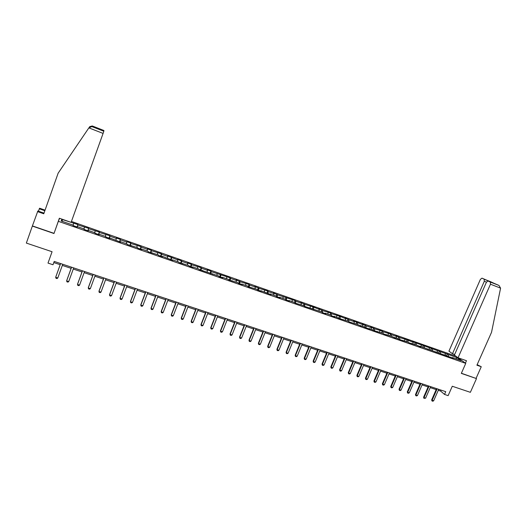 <?xml version="1.0" encoding="UTF-8"?>
<svg xmlns="http://www.w3.org/2000/svg" width="527" height="527" viewBox="0 0 527 527"><rect width="100%" height="100%" fill="white"/><g stroke="black" fill="none" stroke-linecap="round" stroke-linejoin="round"><path stroke-width="0.79" d="M43.998 213.139L37.865 210.991L32.345 226.083L53.985 233.514L58.339 221.327L465.756 363.373L455.75 356.1L71.441 221.452M32.345 226.083L26.35 243.079L52.074 251.728L48.003 263.092L53.016 264.752L54.215 261.425L445.75 391.673L444.531 394.433L448.134 395.632L452.278 386.245L470.367 392.325L476.487 378.59L461.388 373.248M58.339 221.327L59.564 218.31M456.975 357.616L412.173 341.568L413.036 342.247L407.14 339.81L399.736 337.59L395.724 335.811L396.548 336.476L391.423 334.685L390.612 334.019L383.043 331.753L382.253 331.094L374.605 328.802L370.586 327.01L371.344 327.656L366.107 325.824L362.082 324.033L362.82 324.678L353.512 321.035L354.23 321.668L348.914 319.81L344.882 318.012L345.574 318.644L339.533 316.141L331.457 313.703L330.798 313.084L322.629 310.614L318.591 308.809L319.217 309.421L313.124 306.898L304.771 304.369L300.733 302.557L301.306 303.157L295.739 301.207L295.179 300.614L277.465 294.81L273.421 292.999L273.921 293.572L268.223 291.576L267.736 291.009L258.909 288.322L254.857 286.504L255.305 287.057L249.521 285.035L249.087 284.481L240.055 281.721L236.004 279.903L236.399 280.443L230.516 278.388L230.141 277.848L211.215 271.636L210.892 271.115L207.157 269.804L207.467 270.325L201.452 268.217L201.156 267.703L191.604 264.771L191.341 264.271L187.546 262.94L187.796 263.441L181.677 261.3L181.446 260.806L177.619 259.462L177.843 259.956L167.612 255.964L167.803 256.445L161.585 254.271L161.414 253.79L151.42 250.714L151.275 250.246L147.356 248.869L147.481 249.337L141.164 247.123L141.058 246.669L130.828 243.507L130.749 243.059L126.763 241.662L126.829 242.11L120.406 239.864L120.36 239.423L116.342 238.013L116.375 238.448L109.899 236.182L109.886 235.753L99.3 232.479L99.326 232.058L88.615 228.738L88.674 228.329L77.838 224.97L77.93 224.568L61.791 219.351L61.172 220.971L73.22 225.174L73.108 225.582L77.35 227.065L77.443 226.65L84.175 229.001L84.103 229.423L88.305 230.885L88.371 230.464L95.044 232.796L95.005 233.224L99.175 234.68L99.201 234.245L105.822 236.557L105.815 236.998L109.952 238.441L109.939 238L120.637 242.17L120.591 241.715L127.099 243.988L127.165 244.449L137.606 247.657L137.712 248.131L141.737 249.534L141.625 249.06L148.028 251.3L148.159 251.774L158.363 254.903L158.528 255.397L162.494 256.781L162.316 256.287L172.744 260.358L172.533 259.851L178.778 262.038L179.009 262.545L188.864 265.555L189.121 266.069L192.987 267.42L192.717 266.899L198.863 269.047L199.153 269.574L218.626 275.944L218.975 276.491L222.75 277.808L222.387 277.261L228.382 279.356L228.764 279.903L238.066 282.735L238.474 283.295L242.189 284.593L241.768 284.027L247.67 286.089L248.112 286.655L257.202 289.415L257.663 289.995L261.32 291.266L260.852 290.693L270.773 294.567L270.272 293.98L276.036 295.996L276.556 296.589L280.153 297.841L279.626 297.248L285.344 299.244L285.891 299.843L289.461 301.088L288.908 300.489L294.58 302.472L295.146 303.078L303.743 305.667L304.336 306.279L321.859 311.991L322.498 312.623L325.963 313.828L325.311 313.196L330.811 315.12L331.476 315.752L334.908 316.951L334.237 316.312L340.383 318.861L348.512 321.299L349.223 321.944L357.26 324.355L361.351 326.18L360.606 325.521L366.7 328.044L370.033 329.21L369.262 328.545L375.343 331.061L383.109 333.38L383.919 334.052L391.601 336.345L395.685 338.163L394.848 337.478L400.876 339.974L408.392 342.207L409.262 342.899L416.692 345.106L420.763 346.911L419.867 346.213L453.352 358.288L452.377 357.563L461.066 360.6L456.975 357.616L455.96 358.815M77.291 227.045L77.443 226.65M77.838 224.97L77.146 226.992M84.485 227.295L83.938 228.916M88.213 230.852L88.371 230.464M88.615 228.738L87.943 230.76M95.203 231.043L94.676 232.67M99.036 234.634L99.201 234.245M99.3 232.479L98.654 234.502M105.828 234.759L105.328 236.386M109.768 238.375L109.939 238M109.899 236.182L109.273 238.204M116.375 238.448L115.887 240.075M120.413 242.091L120.591 241.715M120.406 239.864L119.807 241.88M126.829 242.11L126.361 243.731M130.966 245.773L131.151 245.404M130.828 243.507L130.255 245.529M137.198 245.734L136.75 247.361M141.434 249.429L141.625 249.06M141.164 247.123L140.617 249.139M147.481 249.337L147.053 250.957M151.816 253.052L152.013 252.69M151.42 250.714L150.887 252.729M157.685 252.907L157.27 254.528M162.112 256.642L162.316 256.287M161.585 254.271L161.078 256.287M167.803 256.445L167.408 258.065M172.322 260.206L172.533 259.851M171.67 257.795L171.189 259.811M177.843 259.956L177.461 261.576M182.447 263.744L182.665 263.395M181.677 261.3L181.216 263.309M187.796 263.441L187.434 265.055M192.493 267.248L192.717 266.899M191.604 264.771L191.163 266.781M197.671 266.893L197.329 268.513M202.46 270.726L202.684 270.384M201.452 268.217L201.031 270.226M207.467 270.325L207.144 271.939M212.341 274.172L212.579 273.836M211.215 271.636L210.813 273.645M217.19 273.724L216.874 275.338M222.144 277.597L222.387 277.261M220.905 275.022L220.523 277.031M226.827 277.097L226.538 278.711M231.867 280.99L232.117 280.66M230.516 278.388L230.161 280.39M236.399 280.443L236.116 282.057M241.518 284.356L241.768 284.027M240.055 281.721L239.713 283.73M245.885 283.763L245.622 285.377M249.521 285.035L249.199 287.037M255.305 287.057L255.055 288.671M258.909 288.322L258.605 290.318M264.646 290.331L264.416 291.938M268.223 291.576L267.94 293.579M273.921 293.572L273.704 295.179M277.465 294.81L277.202 296.813M283.118 296.793L282.913 298.394M286.635 298.025L286.392 300.021M292.248 299.982L292.057 301.589M295.739 301.207L295.509 303.203M301.306 303.157L301.128 304.758M304.771 304.369L304.56 306.358M310.298 306.299L310.133 307.9M313.736 307.505L313.539 309.494M319.217 309.421L319.066 311.022M322.629 310.614L322.452 312.577M328.071 312.518L327.932 314.118M331.457 313.703L331.305 315.587M336.852 315.594L336.733 317.188M340.218 316.767L340.086 318.585M345.574 318.644L345.468 320.238M348.914 319.81L348.802 321.562M354.23 321.668L354.137 323.262M357.543 322.827L357.444 324.52M362.82 324.678L362.741 326.266M366.107 325.824L366.028 327.458M371.344 327.656L371.278 329.25M377.53 331.826L377.859 331.549M374.605 328.802L374.545 330.389M379.809 330.62L379.75 332.208M386.054 334.803L386.383 334.526M383.043 331.753L382.991 333.341M388.208 333.558L388.162 335.146M394.512 337.754L394.848 337.478M391.423 334.685L391.383 336.272M396.548 336.476L396.515 338.064M402.911 340.686L403.247 340.416M399.736 337.59L399.71 339.177M404.822 339.375L404.802 340.956M411.244 343.591L411.587 343.327M407.99 340.482L407.977 342.063M413.036 342.247L413.03 343.828M419.518 346.483L419.867 346.213M416.185 343.347L416.178 344.928M421.198 345.099L421.198 346.68M427.733 349.348L428.082 349.085M424.314 346.193L424.327 347.774M429.294 347.932L429.307 349.513M435.888 352.194L436.237 351.931M432.39 349.019L432.41 350.593M437.331 350.745L437.357 352.319M443.978 355.014L444.333 354.757M440.407 351.825L440.44 353.4M445.315 353.538L445.348 355.112M452.014 357.82L452.377 357.563M448.365 354.605L448.411 356.18M465.756 363.373L461.323 373.386L476.487 378.59M438.273 390.296L440.664 391.093L444.531 394.433M53.794 262.584L60.19 264.712M62.324 265.417L71.138 268.348M73.266 269.053L81.988 271.952M84.122 272.663L92.759 275.529M94.893 276.24L103.43 279.073M105.565 279.784L114.016 282.591M116.151 283.302L124.517 286.082M126.651 286.787L134.925 289.54M137.06 290.245L145.254 292.966M147.389 293.677L155.498 296.372M157.632 297.076L165.656 299.744M167.79 300.449L175.735 303.091M177.862 303.802L185.728 306.411M187.862 307.122L195.642 309.705M197.777 310.41L205.477 312.972M207.612 313.677L215.233 316.213M217.368 316.918L224.917 319.428M227.045 320.133L234.522 322.616M236.649 323.328L244.047 325.785M246.175 326.49L253.5 328.92M255.628 329.632L262.881 332.036M265.002 332.741L272.182 335.132M274.31 335.837L281.418 338.196M283.539 338.901L290.581 341.239M292.702 341.944L299.672 344.263M301.793 344.968L308.697 347.253M310.811 347.958L317.649 350.231M319.764 350.936L326.536 353.182M328.65 353.887L335.35 356.114M337.464 356.812L344.098 359.019M346.213 359.717L352.787 361.904M354.902 362.602L361.403 364.763M363.518 365.468L369.961 367.609M372.075 368.307L378.452 370.428M380.56 371.127L386.884 373.228M388.992 373.926L395.25 376.008M397.358 376.706L403.557 378.768M405.658 379.466L411.798 381.502M413.899 382.2L419.986 384.223M422.087 384.921L428.108 386.923M430.21 387.622L436.172 389.598M61.791 219.351L62.687 221.498M73.675 223.507L73.108 225.134M441.092 390.125L440.664 391.093M447.416 353.907L446.685 355.58M439.478 351.127L438.747 352.807M431.481 348.327L430.75 350.014M423.425 345.508L422.694 347.201M415.309 342.669L414.578 344.368M407.14 339.81L406.403 341.516M398.906 336.924L398.168 338.637M390.612 334.019L389.875 335.745M382.253 331.094L381.522 332.827M373.841 328.15L373.103 329.889M365.356 325.185L364.625 326.924M356.812 322.195L356.081 323.94M348.209 319.178L347.477 320.936M339.533 316.141L338.802 317.913M330.798 313.084L330.067 314.856M321.997 310.001L321.259 311.786M313.124 306.898L312.392 308.69M304.184 303.769L303.453 305.568M295.179 300.614L294.448 302.419M286.102 297.439L285.364 299.264M276.958 294.237L276.181 296.161M267.736 291.009L266.925 293.038M258.447 287.762L257.598 289.903M249.087 284.481L248.21 286.695M239.653 281.181L238.777 283.401M230.141 277.848L229.265 280.081M220.556 274.495L219.68 276.734M210.892 271.115L210.023 273.368M201.156 267.703L200.28 269.969M191.341 264.271L190.464 266.543M181.446 260.806L180.57 263.085M171.473 257.314L170.596 259.607M161.414 253.79L160.544 256.096M151.275 250.246L150.406 252.558M141.058 246.669L140.189 248.994M130.749 243.059L129.879 245.398M120.36 239.423L119.491 241.774M109.886 235.753L109.017 238.118M99.326 232.058L98.457 234.429M88.674 228.329L87.811 230.714M77.93 224.568L77.067 226.966M438.701 389.328L433.655 400.81L432.766 401.225L431.995 400.968L431.659 399.888L436.6 388.63M433.655 400.81L432.107 400.303L437.153 388.814M431.995 400.968L431.659 399.888M458.062 357.774L490.466 284.205L490.36 282.077L488.042 280.99L486.395 282.274L454.393 355.106L458.062 357.774L466.487 360.725L465.42 363.129M490.321 282.057L498.957 285.43L500.584 288.144L491.526 332.326L476.909 365.204L481.256 366.726L477.146 364.684M481.256 366.726L476.098 378.3M484.175 279.178L481.968 278.144L480.367 279.422L448.945 351.147L452.502 353.729L484.306 281.286L484.175 279.178L489.827 281.688M454.663 354.487L452.502 353.729M493.99 283.309L488.042 280.99M88.865 127.883L91.896 126.585L103.839 131.243L103.081 133.417L88.865 127.883L58.135 173.192L43.774 213.778L37.489 211.584M89.175 127.429L89.715 126.651L92.271 125.96L103.911 130.505L103.786 131.012M38.418 211.182L39.617 208.224L45.059 210.135M44.848 210.747L39.261 208.784M95.473 127.765L103.839 131.243L91.784 126.546M54.637 231.689L59.367 218.237L71.119 222.354L103.081 133.417M59.215 219.16L59.525 218.297M32.437 225.925L53.978 233.323M96.401 128.133L95.453 127.409L103.891 130.703L95.558 127.448M430.631 386.647L425.592 398.175L423.925 398.333L423.589 397.253L428.537 385.948M425.592 398.175L424.031 397.661L429.077 386.126M423.925 398.333L423.589 397.253M422.509 383.946L417.463 395.52L416.58 395.942L415.796 395.685L415.467 394.598L420.408 383.241M417.463 395.52L415.895 395.006L420.941 383.419M415.796 395.685L415.467 394.598M414.327 381.219L409.281 392.846L408.399 393.267L407.608 393.01L407.279 391.923L412.226 380.52M409.281 392.846L407.7 392.325L412.746 380.698M407.608 393.01L407.279 391.923M406.086 378.478L401.04 390.151L400.158 390.579L399.361 390.316L399.038 389.229L403.985 377.78M401.04 390.151L399.446 389.631L404.492 377.951M399.361 390.316L399.038 389.229M397.78 375.718L392.734 387.437L391.851 387.865L391.054 387.608L390.731 386.515L395.678 375.013M392.734 387.437L391.133 386.91L396.179 375.184M391.054 387.608L390.731 386.515M389.42 372.932L384.367 384.703L383.491 385.138L382.681 384.875L382.365 383.781L387.312 372.233M384.367 384.703L382.754 384.176L387.8 372.398M382.681 384.875L382.365 383.781M380.988 370.132L375.942 381.95L375.066 382.385L374.249 382.121L373.933 381.021L378.88 369.427M375.942 381.95L374.315 381.416L379.361 369.592M374.249 382.121L373.933 381.021M372.497 367.306L367.451 379.176L366.575 379.618L365.751 379.348L365.442 378.248L370.389 366.601M367.451 379.176L365.81 378.643L370.856 366.759M365.751 379.348L365.442 378.248M363.946 364.46L358.9 376.383L358.024 376.825L357.194 376.555L356.884 375.448L361.832 363.755M358.9 376.383L357.247 375.843L362.293 363.913M357.194 376.555L356.884 375.448M355.323 361.594L350.277 373.564L349.408 374.012L348.571 373.742L348.268 372.635L353.215 360.89M350.277 373.564L348.617 373.024L353.663 361.041M348.571 373.742L348.268 372.635M346.641 358.703L341.595 370.731L340.725 371.179L339.882 370.903L339.586 369.796L344.526 357.998M341.595 370.731L339.915 370.178L344.968 358.143M339.882 370.903L339.586 369.796M337.893 355.791L332.847 367.872L331.977 368.32L331.127 368.044L330.831 366.937L335.778 355.086M332.847 367.872L331.154 367.319L336.2 355.231M331.127 368.044L330.831 366.937M329.079 352.859L324.033 364.987L323.163 365.442L322.307 365.165L322.017 364.052L326.957 352.155M324.033 364.987L322.326 364.434L327.372 352.293M322.307 365.165L322.017 364.052M320.192 349.902L315.146 362.089L314.276 362.543L313.42 362.266L313.13 361.147L318.071 349.197M315.146 362.089L313.433 361.529L318.479 349.335M313.42 362.266L313.13 361.147M311.24 346.924L306.194 359.164L305.331 359.625L304.468 359.342L304.178 358.222L309.118 346.219M306.194 359.164L304.468 358.597L309.514 346.351M304.468 359.342L304.178 358.222M302.221 343.927L297.175 356.212L296.312 356.68L295.443 356.397L295.16 355.277L300.1 343.222M297.175 356.212L295.436 355.646L300.476 343.347M295.443 356.397L295.16 355.277M293.131 340.903L288.085 353.248L287.228 353.716L286.345 353.426L286.069 352.306L291.009 340.198M288.085 353.248L286.332 352.668L291.372 340.317M286.345 353.426L286.069 352.306M283.967 337.853L278.928 350.251L278.065 350.725L277.182 350.435L276.906 349.309L281.846 337.148M278.928 350.251L277.156 349.671L282.195 337.267M277.182 350.435L276.906 349.309M274.732 334.783L269.699 347.234L268.836 347.715L267.947 347.418L267.676 346.292L272.611 334.078M269.699 347.234L267.914 346.654L272.953 334.19M267.947 347.418L267.676 346.292M265.43 331.687L260.391 344.197L259.534 344.678L258.638 344.381L258.368 343.248L263.302 330.982M260.391 344.197L258.599 343.611L263.632 331.088M258.638 344.381L258.368 343.248M256.05 328.565L251.017 341.134L250.16 341.615L249.258 341.318L248.994 340.185L253.928 327.86M251.017 341.134L249.205 340.541L254.238 327.965M249.258 341.318L248.994 340.185M246.603 325.422L241.57 338.044L240.714 338.532L239.805 338.235L239.541 337.096L244.475 324.718M241.57 338.044L239.739 337.451L244.772 324.816M239.805 338.235L239.541 337.096M237.071 322.254L232.045 334.935L231.195 335.422L230.273 335.126L230.016 333.98L234.943 321.542M232.045 334.935L230.2 334.329L235.233 321.641M230.273 335.126L230.016 333.98M227.473 319.059L222.44 331.799L221.597 332.293L220.668 331.99L220.418 330.844L225.339 318.354M222.44 331.799L220.589 331.193L225.615 318.44M220.668 331.99L220.418 330.844M217.789 315.838L212.77 328.637L211.92 329.131L210.984 328.828L210.741 327.682L215.662 315.133M212.77 328.637L210.899 328.025L215.918 315.218M210.984 328.828L210.741 327.682M208.033 312.59L203.014 325.449L202.17 325.95L201.228 325.64L200.985 324.494L205.905 311.885M203.014 325.449L201.13 324.83L206.149 311.964M201.228 325.64L200.985 324.494M198.198 309.323L193.178 322.234L192.342 322.741L191.393 322.432L191.149 321.279L196.07 308.611M193.178 322.234L191.281 321.615L196.301 308.69M191.393 322.432L191.149 321.279M188.284 306.022L183.271 319L182.434 319.507L181.472 319.197L181.242 318.038L186.15 305.311M183.271 319L181.354 318.374L186.367 305.383M181.472 319.197L181.242 318.038M178.291 302.696L173.278 315.732L172.441 316.246L171.479 315.93L171.249 314.771L176.156 301.991M173.278 315.732L171.347 315.1L176.354 302.057M171.479 315.93L171.249 314.771M168.212 299.343L163.205 312.439L162.375 312.959L161.4 312.643L161.176 311.483L166.077 298.638M163.205 312.439L161.262 311.806L166.262 298.697M161.4 312.643L161.176 311.483M158.054 295.963L153.047 309.125L152.217 309.645L151.242 309.323L151.018 308.163L155.92 295.258M153.047 309.125L151.091 308.479L156.091 295.311M151.242 309.323L151.018 308.163M147.81 292.557L142.81 305.779L141.987 306.306L140.999 305.983L140.781 304.817L145.676 291.846M142.81 305.779L140.834 305.133L145.834 291.899M137.481 289.125L132.488 302.406L131.664 302.939L130.67 302.61L130.459 301.444L135.347 288.414M132.488 302.406L130.498 301.754L135.485 288.46M127.073 285.66L122.08 299.007L121.263 299.54L120.255 299.211L120.051 298.038L124.939 284.949M122.08 299.007L120.07 298.348L125.057 284.988M116.572 282.169L111.586 295.575L110.769 296.115L109.754 295.785L109.557 294.606L114.438 281.458M111.586 295.575L109.563 294.916L114.543 281.49M105.986 278.645L101.006 292.116L100.189 292.663L99.168 292.327L98.977 291.148L103.852 277.933M101.006 292.116L98.964 291.451L103.938 277.966M95.308 275.094L90.341 288.631L89.524 289.178L88.496 288.842L88.305 287.663L93.174 274.383M90.341 288.631L88.272 287.959L93.246 274.409M84.544 271.51L79.577 285.12L78.767 285.667L77.732 285.331L77.548 284.145L82.41 270.806M79.577 285.12L77.502 284.435L82.462 270.819M73.688 267.9L68.727 281.57L67.924 282.129L66.876 281.787L66.698 280.601L71.553 267.189M68.727 281.57L66.633 280.884L71.593 267.202M62.739 264.258L57.786 277.999L56.982 278.559L55.928 278.216L55.757 277.024L60.605 263.546M57.786 277.999L55.671 277.307L60.625 263.553M498.838 285.377L481.968 278.144M490.242 281.55L494.161 283.374M500.584 288.144L490.466 284.205M486.467 282.129L484.306 281.286M92.271 125.96L91.896 126.585M484.214 279.198L490.215 281.543M490.123 281.543L493.496 283.118M498.957 285.43L490.36 282.077"/></g></svg>
